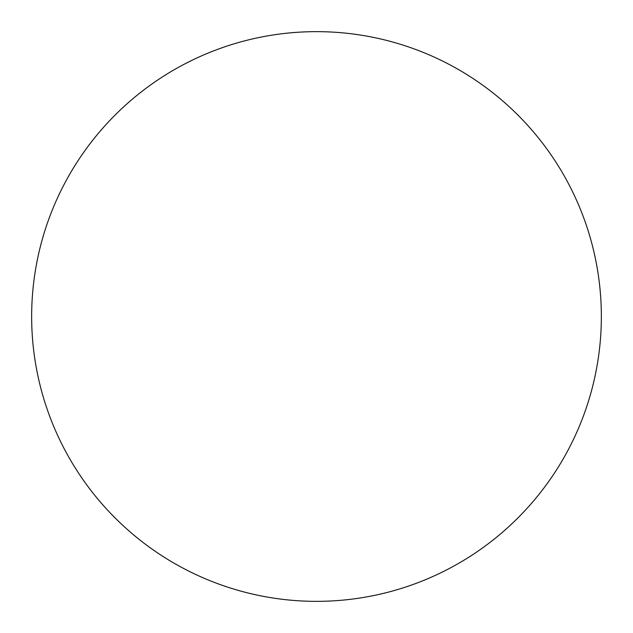 <?xml version="1.0" encoding="UTF-8"?>
<svg xmlns="http://www.w3.org/2000/svg" width="633" height="633" viewBox="0 0 633 633"><rect width="100%" height="100%" fill="white"/><g stroke="black" fill="none" stroke-linecap="round" stroke-linejoin="round"><path stroke-width="0.47" stroke-dasharray="3.17 2.37" d="M601.35 316.5A284.85 284.85 0 0 0 316.5 31.65A284.85 284.85 0 0 0 31.65 316.5A284.85 284.85 0 0 0 316.5 601.35A284.85 284.85 0 0 0 601.35 316.5"/><path stroke-width="0.95" d="M601.35 316.5A284.85 284.85 0 0 0 316.5 31.65A284.85 284.85 0 0 0 31.65 316.5A284.85 284.85 0 0 0 316.5 601.35A284.85 284.85 0 0 0 601.35 316.5"/></g></svg>

